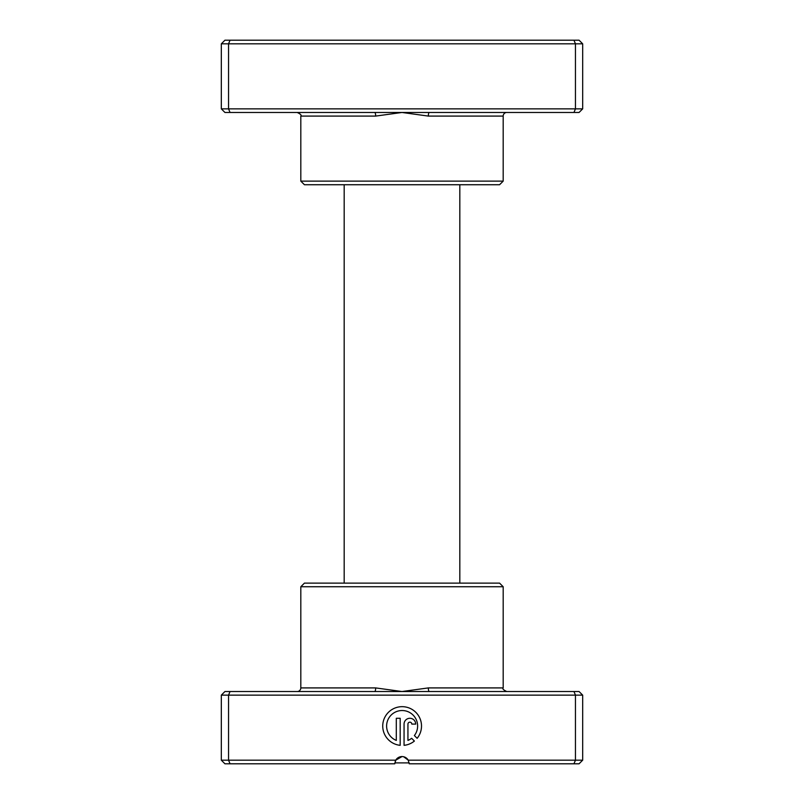 <?xml version="1.0" encoding="UTF-8"?>
<svg xmlns="http://www.w3.org/2000/svg" width="804" height="804" viewBox="0 0 804 804"><rect width="100%" height="100%" fill="white"/><g stroke="black" fill="none" stroke-linecap="round" stroke-linejoin="round"><path stroke-width="1.21" d="M429.286 112.47L224.939 112.47L221.321 108.862L582.679 108.862L579.061 112.47L429.286 112.47A3.618 0.945 -90 0 0 428.341 116.088L402 112.47L375.659 116.088L300.817 116.088C301.741 115.203 300.535 113.997 297.209 112.47M503.183 181.131L300.817 181.131L304.435 184.739L499.565 184.739L503.183 181.131L503.183 116.088A3.618 3.618 0 0 1 506.791 112.47M300.817 181.131L300.817 116.088M221.321 108.862L221.321 43.818L582.679 43.818L579.061 40.2L573.955 40.2L575.453 43.818L575.453 108.862L573.955 112.47M582.679 108.862L582.679 43.818M230.044 112.47L228.547 108.862L228.547 43.818L230.044 40.2L573.955 40.2M221.321 43.818L224.939 40.2L230.044 40.2M374.714 112.47A3.618 0.945 -90 0 1 375.659 116.088M409.176 762.906L394.824 762.906M459.818 583.121L459.818 184.739M344.182 583.121L344.182 184.739M414.372 735.549A15.517 15.517 0 0 0 402.121 710.525A15.517 15.517 0 0 0 396.302 740.424L396.302 718.284L400.181 718.284L400.181 745.328A19.396 19.396 0 0 1 382.754 725.067A19.396 19.396 0 0 1 419.638 717.731A19.396 19.396 0 0 1 417.135 738.313L414.372 735.549M404.06 724.102A5.819 5.819 0 0 1 409.869 718.284A5.819 5.819 0 0 1 415.688 724.102L411.809 724.102A1.94 1.94 0 0 0 409.869 722.163A1.94 1.94 0 0 0 407.94 724.102L407.94 740.424A15.517 15.517 0 0 0 411.628 738.293L414.392 741.057A19.396 19.396 0 0 1 404.06 745.328L404.06 724.102M374.714 691.53L579.061 691.53L582.679 695.138L221.321 695.138L224.939 691.53L374.714 691.53A3.618 0.945 90 0 0 375.659 687.912L402 691.53L428.341 687.912L503.183 687.912C502.259 688.797 503.465 690.003 506.791 691.53M300.817 586.739L503.183 586.739L499.565 583.121L304.435 583.121L300.817 586.739L300.817 687.912A3.618 3.618 0 0 1 297.209 691.53M403.678 756.765L408.261 760.182L582.679 760.182L582.679 695.138M503.183 586.739L503.183 687.912M230.044 691.53L228.547 695.138L228.547 760.182L395.739 760.182A7.226 7.226 0 0 1 408.261 760.182L409.226 763.8L573.955 763.8L575.453 760.182L575.453 695.138L573.955 691.53M582.679 760.182L579.061 763.8L573.955 763.8M221.321 695.138L221.321 760.182L228.547 760.182L230.044 763.8L224.939 763.8L221.321 760.182M402 756.574L395.739 760.182L394.774 763.8L230.044 763.8M395.186 761.388L395.699 760.272M429.286 691.53A3.618 0.945 90 0 1 428.341 687.912M503.183 116.088L428.341 116.088M300.817 687.912L375.659 687.912"/></g></svg>

